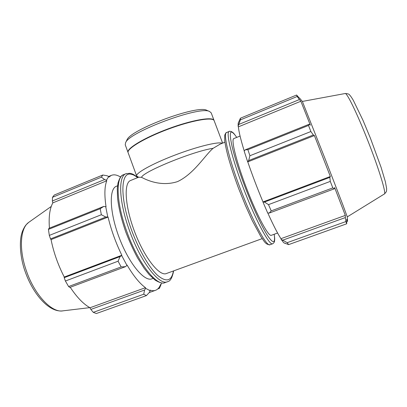 <?xml version="1.0" encoding="UTF-8"?>
<svg xmlns="http://www.w3.org/2000/svg" width="407" height="407" viewBox="0 0 407 407"><rect width="100%" height="100%" fill="white"/><g stroke="black" fill="none" stroke-linecap="round" stroke-linejoin="round"><path stroke-width="0.61" d="M220.156 144.129L213.085 148.326C205.036 155.159 194.078 173.835 177.528 181.608C160.419 187.184 145.213 179.278 141.565 177.33L138.614 177.238L136.666 176.017C135.282 173.285 151.877 163.924 174.486 155.27C197.064 146.596 218.635 141.366 222.237 143.284M130.896 180.372L130.449 180.55C123.499 183.282 125.056 207.331 135.104 233.038C145.07 258.781 159.9 276.862 166.59 273.453L262.179 238.634M125.468 266.677L126.953 265.41L121.683 255.545L120.065 256.588L118.081 261.202L121.154 266.916L125.468 266.677L69.816 287.428L68.6 286.538L121.154 266.916M126.953 265.41L127.055 265.023C133.527 275.987 139.667 283.542 145.487 287.683L145.599 288.319L144.587 290.033L143.737 294.225L146.408 295.594L149.283 292.506L150.183 290.766L145.599 288.319M150.183 290.766L150.02 290.12C152.223 290.873 154.151 290.898 155.815 290.201C157.911 289.285 159.508 287.367 160.607 284.437L160.872 284.986L159.391 288.38L157.723 288.98M161.518 282.951L160.872 284.986M120.569 177.06C116.962 174.812 113.833 174.277 111.177 175.453L109.025 177.05L108.735 176.445L106.965 175.722L102.773 175.015L101.399 177.162L104.599 179.548L106.451 180.199L108.735 176.445M106.451 180.199L106.771 180.774C104.548 186.391 104.304 195.07 106.044 206.807L103.739 206.425L100.193 208.71L101.353 214.733L105.82 217.053L107.748 216.9L105.698 206.507M107.748 216.9L108.074 217.079C111.182 230.047 115.776 242.776 121.846 255.265L121.683 255.545M116.682 186.141L116.204 186.335C108.72 189.286 109.712 213.416 119.699 238.965C129.604 264.55 144.907 282.316 152.137 278.719L152.991 278.403M146.408 295.594L96.373 313.527L93.289 312.357L143.737 294.225M119.485 176.429L120.716 176.877M101.399 177.162L52.472 197.324L52.381 200.987L104.599 179.548M52.472 197.324L54.289 195.024L102.773 175.015M108.074 217.079L51.058 239.606L50.519 238.924L105.82 217.053M101.353 214.733L49.318 235.399L50.519 238.924M144.587 290.033L90.842 309.427L93.289 312.357M90.842 309.427L90.018 307.748C83.511 304.177 76.918 297.349 70.228 287.271M120.065 256.588L64.199 277.686L65.41 281.013L68.6 286.538M64.199 277.686L64.26 277.03C58.043 264.932 53.638 252.457 51.058 239.606M103.739 206.425L48.957 228.337L48.433 229.4L49.318 235.399M49.43 228.149C48.591 216.997 49.725 208.572 52.829 202.874L52.381 200.987M160.246 286.508L159.498 286.777M65.41 281.013L118.081 261.202M48.433 229.4L100.193 208.71M145.487 287.683L90.018 307.748M121.846 255.265L64.26 277.03M106.771 180.774L52.829 202.874M269.205 213.085L271.204 210.887L268.508 204.629L264.443 202.065L263.003 202.152L267.664 212.912L269.205 213.085L334.284 188.817L332.809 187.886L271.204 210.887M263.003 202.152L263.003 201.928C257.356 188.441 252.279 175.091 247.782 161.879L247.598 161.625L248.662 160.562L249.903 155.744L247.904 149.674L245.156 149.847L244.185 151.155L247.598 161.625M244.261 151.058C240.746 139.626 238.792 131.553 238.39 126.842L238.11 126.211L240.405 119.882L240.425 118.208L238.181 123.219L238.11 126.211M285.439 243.544L284.61 243.162M281.156 239.321L283.679 242.73L288.609 244.617L287.2 242.669L281.156 239.321L280.952 238.685C277.528 233.425 273.138 224.837 267.77 212.922M263.003 201.928L330.336 176.48L329.848 177.371L264.443 202.065M268.508 204.629L330.286 181.395L329.848 177.371M280.952 238.685L345.324 215.405L345.365 217.567L282.941 240.094M287.2 242.669L345.858 221.586L345.365 217.567M299.338 98.092L296.596 95.024L297.176 96.49L240.405 119.882M240.425 118.208L296.596 95.024M238.899 124.405L299.425 99.552L300.87 101.236L310.338 125.183L309.147 124.252L245.156 149.847M247.904 149.674L308.511 125.448L309.147 124.252M302.355 101.429L325.559 159.961L342.943 205.077L347.283 216.885L347.502 221.311M299.425 99.552L297.176 96.49M308.511 125.448L310.882 131.527L249.903 155.744M248.662 160.562L313.344 134.982L310.882 131.527M313.344 134.982L314.402 135.556L330.336 176.48M330.286 181.395L332.809 187.886M334.284 188.817L334.62 187.546L345.324 215.405M345.858 221.586L346.703 223.789L288.609 244.617M346.861 221.561L347.497 221.332L346.774 219.261L346.703 223.789M247.782 161.879L314.402 135.556M238.39 126.842L300.87 101.236M233.944 138.533L233.76 138.604C230.866 139.667 236.721 163.059 247.191 189.921C257.626 216.804 268.824 237.24 271.372 235.287L277.589 233.018M141.565 177.33C142.435 171.973 193.783 150.992 213.085 148.326M128.093 152.579L125.249 144.831L125.595 142.715C128.831 132.056 200.142 105.535 209.554 111.487L211.197 112.866L214.107 120.589M207.138 110.46L206.756 110.297C197.588 104.584 130.143 129.665 126.933 139.983L126.755 140.354M128.037 152.437C126.19 148.703 144.358 137.652 168.213 128.81C192.048 119.917 213.019 116.412 214.062 120.447M136.666 176.017L128.139 152.722C126.297 148.998 144.47 137.958 168.325 129.116C192.16 120.223 213.131 116.707 214.168 120.726L222.634 143.122M167.196 281.812L165.273 282.509C157.234 287.245 138.141 263.451 126.842 231.608C116.326 203.022 115.532 177.564 123.367 174.786L123.891 174.567M126.307 173.58L125.788 173.794C118.055 176.531 118.951 201.974 129.487 230.586C140.817 262.459 159.809 286.319 167.735 281.619C170.324 281.242 172.288 277.666 173.631 270.889M173.397 270.97C171.652 281.135 166.397 282.606 157.631 275.381C149.176 267.664 138.655 249.639 131.502 229.914C119.856 198.392 120.533 172.181 130.555 174.16C132.667 174.369 135.012 175.534 137.591 177.65M29.279 221.973L28.668 222.405C20.274 228.169 18.732 249.369 26.424 270.96C34.61 295.156 52.142 313.237 63.065 310.826C49.639 312.952 33.318 294.933 25.153 271.571C20.07 257.697 19.266 241.651 21.693 233.694C22.599 229.96 25.219 225.682 26.165 224.756L28.668 222.405L51.267 206.435M274.181 234.264C275.503 243.696 273.234 244.058 267.374 235.348C261.559 226.206 252.493 206.654 244.734 186.162C232.224 153.332 227.045 128.398 232.468 132.529C233.562 133.196 234.976 134.824 236.706 137.408M229.324 131.4L229.105 131.492C225.773 132.392 231.542 156.98 242.877 186.767C255.301 219.861 269.846 246.708 272.761 243.712C273.936 242.964 274.547 241.982 274.583 240.766C274.608 238.843 274.995 240.405 274.221 234.249M272.537 243.793L270.095 244.673C267.048 247.715 252.386 220.95 239.988 187.881C228.673 158.125 223.031 133.511 226.485 132.565L226.709 132.468M345.08 93.539L345.212 93.513C347.008 92.847 356.954 113.08 367.287 139.301C378.831 168.335 386.711 194.337 384.31 194.012L347.283 216.875M130.449 180.55L138.619 177.233M219.48 144.404L224.908 142.201M164.728 282.702C163.08 283.74 159.92 282.901 155.255 280.194L149.196 274.644L144.159 268.33L137.576 257.916C133.262 249.883 129.345 241.27 125.824 232.076C121.5 219.638 118.742 208.298 117.562 198.041L117.287 188.497L118.01 182.997C119.627 177.874 121.413 175.132 123.367 174.786L125.788 173.794L129.874 173.275C132.306 173.967 132.855 173.641 137.82 177.559M149.232 292.567L155.199 290.42M108.74 176.455L111.177 175.453M63.065 310.826L89.815 307.636M116.204 186.335L117.526 185.801M302.381 101.46L299.537 98.031M236.747 137.393C232.768 131.843 233.623 133.313 231.848 131.782C230.062 131.207 229.146 131.11 229.105 131.492L226.485 132.565C226.312 132.173 225.722 133.043 224.725 135.18L224.73 140.797C225.29 144.816 226.328 149.796 227.849 155.733C230.525 165.461 234.117 176.384 238.629 188.502L245.39 205.377L252.254 220.604L260.862 236.609C264.372 241.402 265.384 244.592 269.866 244.755M302.365 101.435L345.212 93.513C347.792 93.61 349.277 94.134 349.669 95.09C350.04 95.503 350.493 95.655 353.286 100.259L363.044 120.436L370.472 138.319L381.1 167.384L385.383 181.746L386.64 188.614C386.452 191.529 387.026 191.259 384.422 193.946M233.76 138.604L240.064 136.045M126.933 139.983L125.595 142.715M206.756 110.297L209.554 111.487"/></g></svg>
